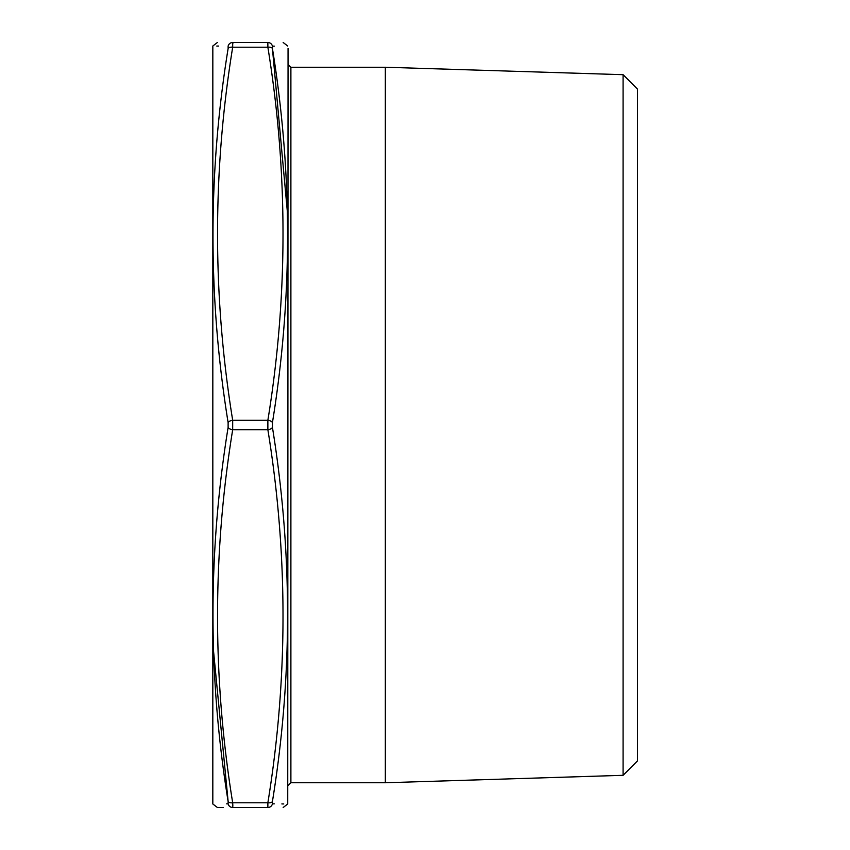 <?xml version="1.0" encoding="UTF-8"?>
<svg xmlns="http://www.w3.org/2000/svg" width="850" height="850" viewBox="0 0 850 850"><rect width="100%" height="100%" fill="white"/><g stroke="black" fill="none" stroke-linecap="round" stroke-linejoin="round"><path stroke-width="1.27" d="M232.857 43.69L232.688 42.5L267.867 42.5L267.707 43.69M232.688 42.5L232.688 47.218A4.718 2.338 -171.3 0 0 228.119 48.524L228.119 46.166C207.952 45.953 207.952 45.953 228.119 46.166A4.718 4.686 90 0 1 232.688 42.5C212.5 42.5 212.5 42.5 232.688 42.5C212.5 42.5 212.5 42.5 232.688 42.5M287.491 213.233L272.436 48.524A4.718 2.338 171.3 0 0 267.867 47.218L267.867 42.5C288.054 42.5 288.054 42.5 267.867 42.5A4.718 4.686 -90 0 1 272.436 46.166L274.348 46.144M272.436 46.166C292.602 45.953 292.602 45.953 272.436 46.166L272.436 48.524C292.602 173.283 292.602 297.978 272.436 422.631L272.436 427.369C292.602 552.33 292.602 677.025 272.436 801.476L272.436 803.834A4.718 4.686 -90 0 1 267.867 807.5C288.054 807.5 288.054 807.5 267.867 807.5L267.867 802.782C288.054 678.428 288.054 554.072 267.867 429.717L267.867 420.283C288.054 295.928 288.054 171.572 267.867 47.218L232.688 47.218C212.5 171.572 212.5 295.928 232.688 420.283L232.688 429.717C212.5 554.072 212.5 678.428 232.688 802.782L232.688 807.5L267.867 807.5L232.688 807.5C212.5 807.5 212.5 807.5 232.688 807.5A4.718 4.686 90 0 1 228.119 803.834C207.952 804.047 207.952 804.047 228.119 803.834L228.119 801.476C207.952 676.717 207.952 552.022 228.119 427.369L228.119 422.631C207.952 297.67 207.952 172.975 228.119 48.524M232.857 806.236L232.688 802.782L267.867 802.782L267.707 806.236M212.819 803.983L212.829 45.996L212.819 803.983L217.387 807.5L223.146 807.5M288.054 48.461L287.736 803.983L288.054 48.461M623.082 775.317L623.082 74.683L637.5 89.101L637.5 760.899L623.082 775.317L385.337 782.754L290.891 782.754L288.054 785.581M385.337 782.754L385.337 67.246L290.891 67.246L288.054 64.419M216.803 46.049L218.694 46.07M213.414 649.825L228.14 801.571M228.055 803.845L226.631 803.856M272.436 803.834C292.602 804.047 292.602 804.047 272.436 803.834L274.284 803.856M283.751 803.951L281.86 803.93M228.119 801.476A4.718 2.338 -8.7 0 0 232.688 802.782M228.119 427.369A4.718 2.338 8.7 0 0 232.688 429.717L267.867 429.717A4.718 2.338 -8.7 0 0 272.436 427.369M272.436 422.631A4.718 2.338 -171.3 0 0 267.867 420.283L232.688 420.283A4.718 2.338 171.3 0 0 228.119 422.631M267.867 802.782A4.718 2.338 8.7 0 0 272.436 801.476M290.891 67.246L290.891 782.754M623.082 74.683L385.337 67.246M287.736 46.017L283.167 42.5M287.736 803.983L283.167 807.5M212.829 45.996L217.387 42.5"/></g></svg>

